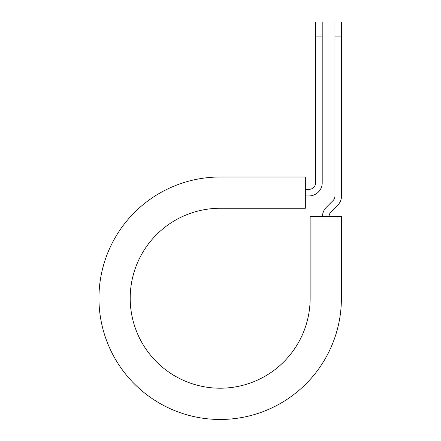 <?xml version="1.0" encoding="UTF-8"?>
<svg xmlns="http://www.w3.org/2000/svg" width="441" height="441" viewBox="0 0 441 441"><rect width="100%" height="100%" fill="white"/><g stroke="black" fill="none" stroke-linecap="round" stroke-linejoin="round"><path stroke-width="0.66" d="M315.624 36.074L315.624 22.05L322.206 22.05L322.206 36.074L315.624 36.074L315.624 182.767A6.582 6.582 0 0 1 309.047 189.343L305.343 189.343M322.206 36.074L322.206 182.767A13.164 13.164 0 0 1 309.047 195.925L305.343 195.925M329.069 216.575A6.582 6.582 0 0 1 330.993 211.923L337.685 205.23A13.164 13.164 0 0 0 341.538 195.925L341.538 22.05L334.956 22.05L334.956 195.925A6.582 6.582 0 0 1 333.032 200.578L326.34 207.27A13.164 13.164 0 0 0 322.487 216.575M341.538 36.074L334.956 36.074M220.175 177.006L305.343 177.006L305.343 208.268L220.175 208.268A89.97 89.97 0 0 0 130.205 298.237A89.97 89.97 0 0 0 220.175 388.207A89.97 89.97 0 0 0 310.144 298.237L310.144 216.575L341.406 216.575L341.406 298.237A121.231 121.231 0 0 1 220.175 419.468A121.231 121.231 0 0 1 98.944 298.237A121.231 121.231 0 0 1 220.175 177.006"/></g></svg>
